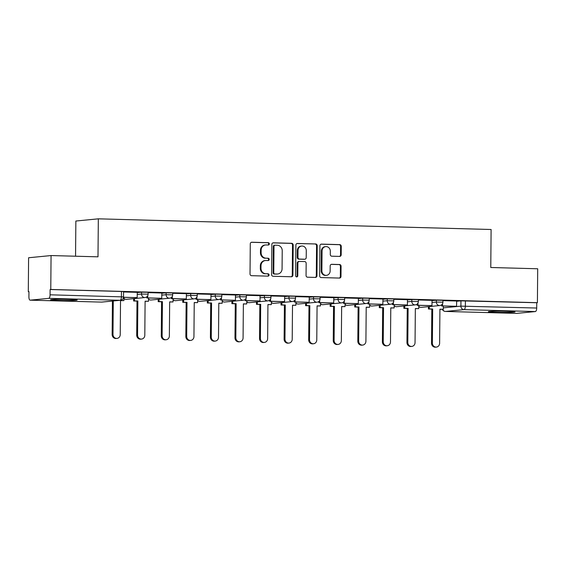 <?xml version="1.0" encoding="UTF-8"?>
<svg xmlns="http://www.w3.org/2000/svg" width="566" height="566" viewBox="0 0 566 566"><rect width="100%" height="100%" fill="white"/><g stroke="black" fill="none" stroke-linecap="round" stroke-linejoin="round"><path stroke-width="0.85" d="M269.338 243.875A1.174 1.082 84.4 0 0 268.27 242.68L251.842 242.234A1.677 1.542 84.4 0 0 250.285 243.861L250.023 273.972A1.677 1.542 84.4 0 0 251.552 275.684L267.973 276.13A1.174 1.082 84.4 0 0 269.069 274.991A1.174 1.082 84.4 0 0 267.994 273.788L265.871 273.732A5.356 4.945 84.4 0 1 260.968 268.242L260.99 265.737A5.356 4.945 84.4 0 1 265.419 260.537A5.356 4.945 84.4 0 1 265.985 260.516L268.114 260.572A1.174 1.082 84.4 0 0 269.204 259.433A1.174 1.082 84.4 0 0 268.135 258.23L266.006 258.174A5.356 4.945 84.4 0 1 261.11 252.691L261.131 250.179A5.356 4.945 84.4 0 1 265.553 244.979A5.356 4.945 84.4 0 1 266.119 244.965L268.249 245.021A1.174 1.082 84.4 0 0 269.338 243.875M267.994 245.014A1.174 1.082 84.4 0 0 267.612 242.743L251.368 242.298M267.718 276.123A1.174 1.082 84.4 0 0 267.343 273.852L265.871 273.732M267.852 260.565A1.174 1.082 84.4 0 0 267.477 258.294L266.006 258.174M506.789 311.307A13.308 0.587 -179.5 0 0 488.38 311.696A13.308 0.587 -179.5 0 0 496.573 312.312A13.308 0.587 -179.5 0 0 514.989 311.923A13.308 0.587 -179.5 0 0 506.789 311.307M68.981 299.414A13.308 0.587 -179.5 0 0 50.565 299.803A13.308 0.587 -179.5 0 0 58.758 300.419A13.308 0.587 -179.5 0 0 77.174 300.037A13.308 0.587 -179.5 0 0 68.981 299.414M339.621 256.412A1.677 1.542 84.4 0 0 341.185 254.778L341.256 246.33A1.677 1.542 84.4 0 0 339.727 244.618L321.481 244.123A1.677 1.542 84.4 0 0 319.924 245.757L319.663 275.861A1.677 1.542 84.4 0 0 321.191 277.573L339.43 278.069A1.677 1.542 84.4 0 0 340.994 276.441L341.079 266.239A1.677 1.542 84.4 0 0 339.55 264.52L331.747 264.308A1.677 1.542 84.4 0 0 330.183 265.942L330.141 271.001A4.478 4.132 84.4 0 1 326.44 275.345A4.478 4.132 84.4 0 1 321.87 270.774L322.04 250.957A4.478 4.132 84.4 0 1 325.74 246.613A4.478 4.132 84.4 0 1 330.311 251.184L330.282 254.481A1.677 1.542 84.4 0 0 331.817 256.2L339.621 256.412M48.733 298.346L30.189 300.164A3.41 1.309 -88.4 0 1 30.125 300.164A3.41 1.309 -88.4 0 1 28.908 296.881L28.958 291.603L28.3 291.667L28.597 257.756L51.067 255.556L97.996 256.83L98.328 218.83L491.104 229.499L490.772 267.499L537.7 268.772L537.403 302.683L50.77 289.467L50.119 289.53L50.07 294.808L123.515 296.902L123.558 291.624L121.457 291.469L121.414 296.747A3.41 1.309 -88.4 0 1 120.07 300.284L48.733 298.346A3.41 1.309 -88.4 0 0 50.07 294.808M51.067 255.556L50.77 289.467M293.181 245.028A1.677 1.542 84.4 0 0 291.646 243.316L273.406 242.814A1.677 1.542 84.4 0 0 271.85 244.448L271.588 274.552A1.677 1.542 84.4 0 0 273.116 276.272L291.356 276.767A1.677 1.542 84.4 0 0 292.919 275.133L293.181 245.028L292.523 245.092A1.677 1.542 84.4 0 0 290.995 243.38L272.932 242.885M297.447 243.472L315.687 243.967A1.677 1.542 84.4 0 1 317.215 245.679L316.953 275.791A1.677 1.542 84.4 0 1 315.396 277.418L307.586 277.206A1.677 1.542 84.4 0 1 306.057 275.493L306.164 263.282A1.677 1.542 84.4 0 0 304.635 261.57L299.456 261.428A1.677 1.542 84.4 0 0 297.893 263.056L297.78 275.769A1.174 1.082 84.4 0 1 296.817 276.908A1.174 1.082 84.4 0 1 295.615 275.713L295.884 245.099A1.677 1.542 84.4 0 1 297.447 243.472L297.093 243.507M456.592 301.275L460.95 300.85L460.901 306.135L536.702 308.031A3.41 1.309 91.6 0 1 535.365 311.562L516.822 313.38A3.41 1.309 91.6 0 1 516.758 313.38A3.41 1.309 91.6 0 1 516.694 313.38M28.3 291.667L28.951 291.681M75.554 256.221L75.858 221.03L98.328 218.83M537.403 302.683L536.752 302.746L536.702 308.031M123.48 297.355L137.163 297.617L137.29 292.339L123.558 291.964M146.877 296.761L146.863 297.985L161.734 298.289L161.855 293.004L148.122 292.629M171.441 297.426L171.434 298.657L186.299 298.954L186.426 293.669L172.694 293.301M196.013 298.098L195.999 299.322L210.87 299.619L210.991 294.341L197.258 293.966M235.484 295.013L221.83 294.631M260.049 295.685L246.394 295.303M269.713 300.1L269.706 301.324L284.571 301.621L284.698 296.343L270.965 295.968M294.285 300.765L294.27 301.989L309.142 302.286L309.262 297.009L295.53 296.634M318.849 301.43L318.842 302.661L333.707 302.959L333.834 297.674L320.101 297.306M343.421 302.103L343.406 303.326L358.278 303.624L358.398 298.346L344.666 297.971M367.985 302.768L367.978 303.992L382.842 304.289L382.97 299.011L369.237 298.636M407.456 299.683L393.802 299.308M432.028 300.355L418.373 299.973M432.021 300.61L436.379 300.185L436.365 302.06L442.923 302.173L442.937 300.298L436.379 300.185M407.456 299.945L411.815 299.513L411.793 301.388L418.359 301.508L418.373 299.633L411.815 299.513M382.885 299.272L387.243 298.848L387.229 300.723L393.787 300.836L393.802 298.961L387.243 298.848M358.32 298.607L362.679 298.183L362.657 300.058L369.223 300.171L369.237 298.296L362.679 298.183M333.749 297.942L338.107 297.511L338.093 299.386L344.652 299.506L344.673 297.631L338.107 297.511M309.185 297.27L313.543 296.846L313.522 298.721L320.087 298.834L320.101 296.959L313.543 296.846M284.613 296.605L288.971 296.181L288.957 298.056L295.516 298.169L295.537 296.294L288.971 296.181M260.049 295.94L264.407 295.509L264.386 297.383L270.951 297.504L270.965 295.629L264.407 295.509M235.484 295.268L239.835 294.844L239.821 296.718L246.38 296.832L246.401 294.957L239.835 294.844M210.913 294.603L215.271 294.179L215.25 296.053L221.815 296.167L221.83 294.292L215.271 294.179M186.348 293.938L190.7 293.513L190.685 295.381L197.244 295.502L197.265 293.627L190.7 293.513M161.777 293.266L166.135 292.841L166.114 294.716L172.68 294.829L172.694 292.962L166.135 292.841M137.213 292.601L141.564 292.176L141.55 294.051L148.108 294.164L148.129 292.289L141.564 292.176M441.692 304.77L441.678 305.994L456.55 306.291L456.67 301.013L442.937 300.638M536.752 302.746L460.95 300.85M50.119 289.53L121.457 291.469M265.553 244.979L264.895 245.043A5.356 4.945 84.4 0 0 260.473 250.243L261.131 250.179M265.355 258.238A5.356 4.945 84.4 0 1 260.452 252.754L260.473 250.243M265.419 260.537L264.761 260.601A5.356 4.945 84.4 0 0 260.339 265.801L260.99 265.737M265.213 273.795A5.356 4.945 84.4 0 1 260.318 268.305L260.339 265.801M291.179 276.76A1.677 1.542 84.4 0 0 292.261 275.196L292.523 245.092M275.09 245.205A1.174 1.082 84.4 0 0 273.994 246.344L273.767 272.777A1.174 1.082 84.4 0 0 274.835 273.972L277.078 274.036A5.356 4.945 84.4 0 0 277.644 274.015A5.356 4.945 84.4 0 0 282.073 268.815L282.229 250.752A5.356 4.945 84.4 0 0 277.333 245.269L275.09 245.205M274.432 245.269A1.174 1.082 84.4 0 0 273.343 246.408L273.994 246.344M277.644 274.015L276.993 274.078A5.356 4.945 84.4 0 1 276.42 274.1L274.185 274.036A1.174 1.082 84.4 0 1 273.109 272.84L273.343 246.408M296.966 243.543L315.687 243.967M315.22 277.411A1.677 1.542 84.4 0 0 316.302 275.854L316.564 245.743A1.677 1.542 84.4 0 0 315.029 244.031M298.798 261.492A1.677 1.542 84.4 0 0 297.235 263.119L297.129 275.833L297.78 275.769M296.485 276.88A1.174 1.082 84.4 0 0 297.129 275.833M306.277 250.611A4.478 4.132 84.4 0 0 301.699 246.04A4.478 4.132 84.4 0 0 298.006 250.384L297.942 257.367A1.677 1.542 84.4 0 0 299.471 259.087L304.65 259.228A1.677 1.542 84.4 0 0 306.213 257.594L306.277 250.611M301.699 246.04L301.048 246.104A4.478 4.132 84.4 0 0 297.348 250.448L298.006 250.384M304.352 259.256A1.677 1.542 84.4 0 1 303.999 259.292L298.82 259.15A1.677 1.542 84.4 0 1 297.284 257.431L297.348 250.448M325.74 246.613L325.089 246.677A4.478 4.132 84.4 0 0 321.389 251.021L322.04 250.957M326.44 275.345L325.783 275.409A4.478 4.132 84.4 0 1 321.212 270.838L321.389 251.021M339.253 278.069A1.677 1.542 84.4 0 0 340.336 276.505L340.428 266.303A1.677 1.542 84.4 0 0 338.892 264.584L331.266 264.379M339.444 256.405A1.677 1.542 84.4 0 0 340.527 254.841L340.598 246.401A1.677 1.542 84.4 0 0 339.069 244.682L321.007 244.194M116.992 338.411L116.143 338.496A3.927 3.622 -95.6 0 1 112.139 334.492L112.988 334.407A3.927 3.622 84.4 0 0 116.992 338.411A3.927 3.622 84.4 0 0 120.233 334.605L120.53 300.525L123.919 300.617L123.947 297.362M123.919 300.617L120.53 300.631M112.139 334.492L112.429 301.055M137.163 297.617L123.494 297.249M112.988 334.407L113.278 300.971M141.564 339.084L140.708 339.161A3.927 3.622 -95.6 0 1 136.703 335.164L137.559 335.079A3.927 3.622 84.4 0 0 141.564 339.084A3.927 3.622 84.4 0 0 144.804 335.277L145.101 301.197L148.483 301.289L148.511 298.034M148.483 301.289L145.101 301.303M136.703 335.164L137 301.077L133.618 300.985L134.467 300.907L134.489 298.565M133.64 298.65L133.618 300.985M161.734 298.289L147.719 297.907L147.733 295.685M146.863 297.985L147.719 297.907M137.559 335.079L137.856 300.999L134.467 300.907M137.856 300.999L137 301.077M166.128 339.749L165.279 339.833A3.927 3.622 -95.6 0 1 161.275 335.829L162.124 335.744A3.927 3.622 84.4 0 0 166.128 339.749A3.927 3.622 84.4 0 0 169.368 335.942L169.666 301.862L173.054 301.954L173.083 298.699M173.054 301.954L169.666 301.968M161.275 335.829L161.572 301.749L158.183 301.657L159.039 301.572L159.06 299.23M158.204 299.315L158.183 301.657M186.299 298.954L172.283 298.572L172.305 296.358M171.434 298.657L172.283 298.572M162.124 335.744L162.421 301.664L159.039 301.572M162.421 301.664L161.572 301.749M190.7 340.414L189.843 340.499A3.927 3.622 -95.6 0 1 185.839 336.494L186.695 336.409A3.927 3.622 84.4 0 0 190.7 340.414A3.927 3.622 84.4 0 0 193.94 336.607L194.237 302.527L197.619 302.619L197.647 299.364M197.619 302.619L194.237 302.633M185.839 336.494L186.136 302.414L182.754 302.322L183.603 302.237L183.625 299.895M182.776 299.98L182.754 302.322M210.87 299.619L196.855 299.237L196.869 297.023M195.999 299.322L196.855 299.237M186.695 336.409L186.992 302.329L183.603 302.237M186.992 302.329L186.136 302.414M215.264 341.079L214.415 341.164A3.927 3.622 -95.6 0 1 210.41 337.159L211.26 337.081A3.927 3.622 84.4 0 0 215.264 341.079A3.927 3.622 84.4 0 0 218.504 337.272L218.801 303.192L222.19 303.284L222.219 300.037M222.19 303.284L218.801 303.305M210.41 337.159L210.708 303.079L207.319 302.987L208.175 302.909L208.196 300.567M207.34 300.645L207.319 302.987M220.577 298.763L220.57 299.987L235.435 300.284L221.419 299.909L221.44 297.688M235.435 300.284L235.484 295.006M220.57 299.987L221.419 299.909M211.26 337.081L211.557 303.001L208.175 302.909M211.557 303.001L210.708 303.079M239.835 341.751L238.979 341.836A3.927 3.622 -95.6 0 1 234.975 337.831L235.831 337.746A3.927 3.622 84.4 0 0 239.835 341.751A3.927 3.622 84.4 0 0 243.076 337.944L243.373 303.864L246.755 303.956L246.783 300.702M246.755 303.956L243.373 303.97M234.975 337.831L235.272 303.751L231.89 303.659L232.739 303.574L232.76 301.232M231.911 301.317L231.89 303.659M245.149 299.428L245.135 300.659L260.006 300.956L245.991 300.574L246.005 298.36M260.006 300.956L260.049 295.671M245.135 300.659L245.991 300.574M235.831 337.746L236.128 303.666L232.739 303.574M236.128 303.666L235.272 303.751M264.4 342.416L263.551 342.501A3.927 3.622 -95.6 0 1 259.546 338.496L260.395 338.411A3.927 3.622 84.4 0 0 264.4 342.416A3.927 3.622 84.4 0 0 267.64 338.61L267.937 304.529L271.326 304.621L271.355 301.367M271.326 304.621L267.937 304.635M259.546 338.496L259.844 304.416L256.455 304.324L257.311 304.239L257.332 301.897M256.476 301.982L256.455 304.324M284.571 301.621L270.555 301.239L270.576 299.025M269.706 301.324L270.555 301.239M260.395 338.411L260.693 304.331L257.311 304.239M260.693 304.331L259.844 304.416M288.971 343.081L288.115 343.166A3.927 3.622 -95.6 0 1 284.111 339.161L284.967 339.084A3.927 3.622 84.4 0 0 288.971 343.081A3.927 3.622 84.4 0 0 292.212 339.275L292.509 305.194L295.891 305.286L295.919 302.039M295.891 305.286L292.509 305.307M284.111 339.161L284.408 305.081L281.026 304.989L281.875 304.911L281.896 302.569M281.047 302.647L281.026 304.989M309.142 302.286L295.127 301.911L295.141 299.69M294.27 301.989L295.127 301.911M284.967 339.084L285.264 305.003L281.875 304.911M285.264 305.003L284.408 305.081M313.536 343.753L312.687 343.838A3.927 3.622 -95.6 0 1 308.682 339.833L309.531 339.749A3.927 3.622 84.4 0 0 313.536 343.753A3.927 3.622 84.4 0 0 316.776 339.947L317.073 305.866L320.462 305.958L320.49 302.704M320.462 305.958L317.073 305.973M308.682 339.833L308.979 305.753L305.59 305.661L306.447 305.576L306.461 303.235M305.612 303.319L305.59 305.661M333.707 302.959L319.691 302.577L319.712 300.362M318.842 302.661L319.691 302.577M309.531 339.749L309.828 305.668L306.447 305.576M309.828 305.668L308.979 305.753M338.107 344.418L337.251 344.503A3.927 3.622 -95.6 0 1 333.247 340.499L334.103 340.414A3.927 3.622 84.4 0 0 338.107 344.418A3.927 3.622 84.4 0 0 341.348 340.612L341.645 306.531L345.027 306.623L345.055 303.369M345.027 306.623L341.638 306.638M333.247 340.499L333.544 306.418L330.162 306.326L331.011 306.241L331.032 303.9M330.183 303.984L330.162 306.326M358.278 303.624L344.262 303.242L344.277 301.027M343.406 303.326L344.262 303.242M334.103 340.414L334.4 306.333L331.011 306.241M334.4 306.333L333.544 306.418M362.672 345.083L361.823 345.168A3.927 3.622 -95.6 0 1 357.818 341.164L358.667 341.086A3.927 3.622 84.4 0 0 362.672 345.083A3.927 3.622 84.4 0 0 365.912 341.277L366.209 307.197L369.598 307.288L369.626 304.041M369.598 307.288L366.209 307.303M357.818 341.164L358.115 307.083L354.726 306.991L355.582 306.913L355.597 304.572M354.748 304.65L354.726 306.991M382.842 304.289L368.827 303.914L368.848 301.692M367.978 303.992L368.827 303.914M358.667 341.086L358.964 307.005L355.582 306.913M358.964 307.005L358.115 307.083M387.243 345.755L386.387 345.84A3.927 3.622 -95.6 0 1 382.383 341.836L383.239 341.751A3.927 3.622 84.4 0 0 387.243 345.755A3.927 3.622 84.4 0 0 390.483 341.949L390.781 307.869L394.162 307.961L394.191 304.706M394.162 307.961L390.773 307.975M382.383 341.836L382.68 307.755L379.298 307.663L380.147 307.579L380.168 305.237M379.319 305.322L379.298 307.663M392.556 303.433L392.542 304.664L407.414 304.961L393.398 304.579L393.412 302.364M407.414 304.961L407.456 299.676M392.542 304.664L393.398 304.579M383.239 341.751L383.536 307.671L380.147 307.579M383.536 307.671L382.68 307.755M411.807 346.42L410.958 346.505A3.927 3.622 -95.6 0 1 406.954 342.501L407.803 342.416A3.927 3.622 84.4 0 0 411.807 346.42A3.927 3.622 84.4 0 0 415.048 342.614L415.345 308.534L418.734 308.626L418.762 305.371M418.734 308.626L415.345 308.64M406.954 342.501L407.251 308.42L403.862 308.329L404.718 308.244L404.732 305.902M403.883 305.987L403.862 308.329M417.121 304.105L417.114 305.329L431.978 305.626L417.963 305.244L417.984 303.029M431.978 305.626L432.028 300.341M417.114 305.329L417.963 305.244M407.803 342.416L408.1 308.336L404.718 308.244M408.1 308.336L407.251 308.42M436.379 347.085L435.523 347.17A3.927 3.622 -95.6 0 1 431.518 343.166L432.374 343.088A3.927 3.622 84.4 0 0 436.379 347.085A3.927 3.622 84.4 0 0 439.619 343.279L439.916 309.199L443.298 309.291L443.327 306.043M443.298 309.291L439.909 309.305M431.518 343.166L431.816 309.086L428.434 308.994L429.283 308.916L429.304 306.574M428.455 306.652L428.434 308.994M456.55 306.291L442.534 305.916L442.548 303.694M441.678 305.994L442.534 305.916M432.374 343.088L432.672 309.008L429.283 308.916M432.672 309.008L431.816 309.086M267.612 242.743L268.27 242.68M267.343 273.852L267.994 273.788M267.477 258.294L268.135 258.23M443.312 307.854L460.901 306.135A3.41 3.148 -95.6 0 0 464.021 309.623L445.484 311.442L516.822 313.38M535.365 311.562L464.021 309.623A3.41 1.309 -88.4 0 0 465.358 306.093L465.408 300.808M30.189 300.164L101.533 302.103L120.07 300.284A3.41 3.148 84.4 0 0 120.431 300.27A3.41 3.41 0 0 0 123.515 296.902M432.007 302.485L436.365 302.06A3.41 3.148 -95.6 0 0 439.846 305.541A3.41 3.41 0 0 0 442.923 302.173M407.442 301.82L411.793 301.388A3.41 3.148 -95.6 0 0 415.274 304.869A3.41 3.41 0 0 0 418.359 301.508M382.871 301.147L387.229 300.723A3.41 3.148 -95.6 0 0 390.71 304.204A3.41 3.41 0 0 0 393.787 300.836M358.306 300.482L362.657 300.058A3.41 3.148 -95.6 0 0 366.145 303.539A3.41 3.41 0 0 0 369.223 300.171M333.735 299.817L338.093 299.386A3.41 3.148 -95.6 0 0 341.574 302.867A3.41 3.41 0 0 0 344.652 299.506M309.17 299.145L313.522 298.721A3.41 3.148 -95.6 0 0 317.01 302.202A3.41 3.41 0 0 0 320.087 298.834M284.599 298.48L288.957 298.056A3.41 3.148 -95.6 0 0 292.438 301.536A3.41 3.41 0 0 0 295.516 298.169M260.035 297.815L264.386 297.383A3.41 3.148 -95.6 0 0 267.874 300.864A3.41 3.41 0 0 0 270.951 297.504M235.463 297.143L239.821 296.718A3.41 3.148 -95.6 0 0 243.302 300.199A3.41 3.41 0 0 0 246.38 296.832M210.899 296.478L215.25 296.053A3.41 3.148 -95.6 0 0 218.738 299.534A3.41 3.41 0 0 0 221.815 296.167M186.327 295.813L190.685 295.381A3.41 3.148 -95.6 0 0 194.166 298.862A3.41 3.41 0 0 0 197.244 295.502M161.763 295.141L166.114 294.716A3.41 3.148 -95.6 0 0 169.602 298.197A3.41 3.41 0 0 0 172.68 294.829M137.191 294.476L141.55 294.051A3.41 3.148 -95.6 0 0 145.03 297.532A3.41 3.41 0 0 0 148.108 294.164M145.03 297.532L126.494 299.343A3.41 3.148 -95.6 0 1 126.126 299.357A3.41 3.148 84.4 0 1 123.94 298.332M169.602 298.197L151.058 300.015A3.41 3.148 -95.6 0 1 150.697 300.03A3.41 3.148 84.4 0 1 148.504 298.997M194.166 298.862L175.63 300.68A3.41 3.148 -95.6 0 1 175.262 300.695A3.41 3.148 84.4 0 1 173.076 299.662M218.738 299.534L200.194 301.345A3.41 3.148 -95.6 0 1 199.833 301.36A3.41 3.148 84.4 0 1 197.64 300.334M243.302 300.199L224.766 302.018A3.41 3.148 -95.6 0 1 224.398 302.032A3.41 3.148 84.4 0 1 222.212 300.999M267.874 300.864L249.33 302.683A3.41 3.148 -95.6 0 1 248.969 302.697A3.41 3.148 84.4 0 1 246.776 301.664M292.438 301.536L273.902 303.348A3.41 3.148 -95.6 0 1 273.534 303.362A3.41 3.148 84.4 0 1 271.347 302.336M317.01 302.202L298.466 304.02A3.41 3.148 -95.6 0 1 298.105 304.027A3.41 3.148 84.4 0 1 295.912 303.001M341.574 302.867L323.03 304.685A3.41 3.148 -95.6 0 1 322.67 304.699A3.41 3.148 84.4 0 1 320.483 303.666M366.145 303.539L347.602 305.35A3.41 3.148 -95.6 0 1 347.241 305.364A3.41 3.148 84.4 0 1 345.048 304.338M390.71 304.204L372.166 306.022A3.41 3.148 -95.6 0 1 371.805 306.029A3.41 3.148 84.4 0 1 369.619 305.003M415.274 304.869L396.738 306.687A3.41 3.148 -95.6 0 1 396.377 306.701A3.41 3.148 84.4 0 1 394.184 305.668M439.846 305.541L421.302 307.352A3.41 3.148 -95.6 0 1 420.941 307.366A3.41 3.148 84.4 0 1 418.755 306.34M442.371 309.376A3.41 3.41 0 0 0 445.421 311.442A3.41 1.309 91.6 0 0 445.484 311.442A3.41 3.148 -95.6 0 1 442.626 309.361M516.758 313.38L445.421 311.442A3.41 1.309 91.6 0 1 445.329 311.434M30.125 300.164L101.47 302.103A3.41 3.41 0 0 0 101.894 302.088A3.41 3.148 84.4 0 1 101.533 302.103A3.41 1.309 91.6 0 1 101.47 302.103A3.41 1.309 91.6 0 1 101.406 302.095M260.452 252.754L261.11 252.691M260.318 268.305L260.968 268.242M251.488 242.269L251.842 242.234M292.261 275.196L292.919 275.133M273.053 242.849L273.406 242.814M290.995 243.38L291.646 243.316M273.109 272.84L273.767 272.777M274.185 274.036L274.835 273.972M276.42 274.1L277.078 274.036M316.564 245.743L317.215 245.679M316.302 275.854L316.953 275.791M297.235 263.119L297.893 263.056M297.284 257.431L297.942 257.367M298.82 259.15L299.471 259.087M303.999 259.292L304.65 259.228M321.212 270.838L321.87 270.774M331.393 264.343L331.747 264.308M338.892 264.584L339.55 264.52M340.428 266.303L341.079 266.239M340.336 276.505L340.994 276.441M321.127 244.158L321.481 244.123M339.069 244.682L339.727 244.618M340.598 246.401L341.256 246.33M340.527 254.841L341.185 254.778M123.933 298.537A3.41 3.41 0 0 0 126.494 299.343M148.504 299.209A3.41 3.41 0 0 0 151.058 300.015M173.069 299.874A3.41 3.41 0 0 0 175.63 300.68M197.64 300.539A3.41 3.41 0 0 0 200.194 301.345M222.205 301.211A3.41 3.41 0 0 0 224.766 302.018M246.776 301.876A3.41 3.41 0 0 0 249.33 302.683M271.34 302.541A3.41 3.41 0 0 0 273.902 303.348M295.912 303.213A3.41 3.41 0 0 0 298.466 304.02M320.476 303.878A3.41 3.41 0 0 0 323.03 304.685M345.048 304.543A3.41 3.41 0 0 0 347.602 305.35M369.612 305.208A3.41 3.41 0 0 0 372.166 306.022M394.184 305.881A3.41 3.41 0 0 0 396.738 306.687M418.748 306.546A3.41 3.41 0 0 0 421.302 307.352M101.894 302.088L120.431 300.27M274.305 245.276L274.963 245.212M298.622 261.499L299.272 261.435M304.175 259.285L304.833 259.221"/></g></svg>
